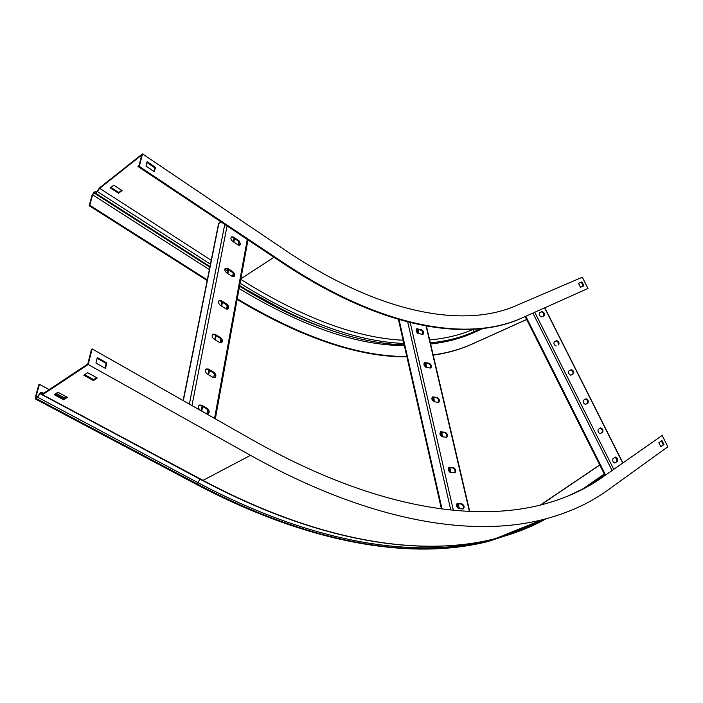 <?xml version="1.0" encoding="UTF-8"?>
<svg xmlns="http://www.w3.org/2000/svg" width="703" height="703" viewBox="0 0 703 703"><rect width="100%" height="100%" fill="white"/><g stroke="black" fill="none" stroke-linecap="round" stroke-linejoin="round"><path stroke-width="1.05" d="M526.652 319.514L471.915 344.189C460.289 349.461 447.389 353.117 433.206 355.173M526.635 319.478L472.504 343.881C460.702 349.233 447.591 352.924 433.153 354.953M587.989 288.467L521.6 318.151L587.989 288.467L582.321 277.228L516.09 305.638C464.727 328.301 381.131 314.918 284.522 249.732L142.507 153.86L139.317 166.444L138.693 166.936L141.69 155.099L99.65 188.316L211.225 260.321M522.215 317.826C469.534 342.01 383.161 329.285 282.527 262.114L139.317 166.444M521.6 318.151C468.892 342.352 382.511 329.645 281.885 262.527L138.693 166.936M96.232 192.437L99.58 187.798L142.507 153.86M99.132 188.536L99.65 188.316M99.448 188.659L95.836 193.325L94.193 192.631L92.62 194.845L89.747 205.276L89.167 205.724L92.04 195.302L94.123 192.112L95.186 191.655L94.633 192.499M95.661 193.272L96.214 192.42L95.186 191.655L96.399 192.437M207.174 280.541L89.167 205.724M207.306 279.856L89.747 205.276M406.914 356.878C358.389 357.098 301.789 337.958 237.104 299.46M406.835 356.544C358.319 356.588 301.789 337.335 237.227 298.784M224.819 269.091L227.807 271.015M122.041 190.575L113.763 185.179L110.318 187.886L118.587 193.246L122.041 190.575M139.106 165.302L137.876 166.268L138.719 166.839M473.224 329.338C460.289 334.944 445.764 338.477 429.647 339.936M403.135 340.234C356.052 337.932 301.93 317.651 240.769 279.381M578.525 283.379L581.319 282.167L583.288 286.077M146.901 162.49L154.845 167.824L153.957 171.453M121.619 190.302L118.781 192.508L110.925 187.402M138.913 166.093L138.473 165.803M147.094 161.708L145.996 166.11L154.396 171.743L155.468 167.34L147.094 161.708M581.908 281.859L578.507 283.335L580.502 287.299L583.903 285.805L581.908 281.859L581.319 282.167M155.468 167.34L154.845 167.824M118.781 192.508L118.587 193.246M558.744 344.769C559.43 342.721 558.736 341.333 556.671 340.612L554.201 341.834C553.507 343.881 554.192 345.27 556.275 345.999L556.258 346.008M544.14 315.735L544.157 315.717C544.825 313.687 544.122 312.317 542.048 311.587L539.526 312.721C538.85 314.768 539.561 316.148 541.644 316.868L544.14 315.735M573.367 373.847C574.043 371.799 573.367 370.411 571.337 369.664L568.868 370.991C568.182 373.038 568.859 374.435 570.898 375.191L573.367 373.847L570.757 375.226M588.016 402.96C588.675 400.921 588.007 399.524 586.021 398.759L583.552 400.192C582.884 402.23 583.543 403.636 585.546 404.41L588.016 402.96L585.362 404.453M602.682 432.117C603.332 430.087 602.673 428.672 600.722 427.89L598.262 429.428C597.603 431.466 598.253 432.881 600.221 433.681L602.682 432.117L600.002 433.707M617.375 461.317C618.007 459.287 617.366 457.864 615.441 457.064L612.981 458.716C612.339 460.746 612.981 462.17 614.914 462.987L617.375 461.317L614.677 463.013M554.131 341.869L556.055 340.92C558.12 341.64 558.815 343.029 558.129 345.076M539.368 312.835L541.442 311.904C543.366 312.457 544.113 313.802 543.7 315.928M570.845 369.919C572.822 370.859 573.455 372.265 572.752 374.145M585.573 399.005C587.488 400.016 588.095 401.431 587.392 403.25M600.3 428.136C602.163 429.19 602.743 430.614 602.049 432.398M615.037 457.301L616.847 459.182L616.733 461.581M430.254 368.029L430.904 367.941C431.958 366.14 431.37 364.558 429.129 363.179L424.454 362.581C423.399 364.4 423.997 365.991 426.246 367.361L430.254 368.029M422.424 334.303L423.127 334.206C424.102 332.44 423.505 330.885 421.317 329.531L416.589 328.855C415.622 330.63 416.229 332.194 418.426 333.538L422.424 334.303M438.224 402.336L438.804 402.265C439.946 400.429 439.366 398.812 437.073 397.406L432.45 396.896C431.317 398.75 431.906 400.367 434.199 401.773L438.224 402.336M446.326 437.248L446.844 437.187C448.075 435.324 447.512 433.672 445.166 432.222L440.596 431.818C439.375 433.698 439.946 435.35 442.301 436.791L446.326 437.248M454.577 472.776L455.026 472.724C456.344 470.834 455.799 469.138 453.391 467.662L448.892 467.354C447.574 469.261 448.127 470.957 450.544 472.425L454.577 472.776M462.978 508.937L463.339 508.902C464.753 506.977 464.235 505.255 461.766 503.735L457.337 503.524C455.922 505.466 456.449 507.188 458.927 508.7L462.978 508.937M424.155 362.818L429.445 364.005L430.684 365.868L430.552 368.047M416.325 329.083L421.624 330.375L422.855 332.203L422.767 334.32M432.125 397.142L436.414 397.731C438.452 398.803 439.138 400.341 438.479 402.344M440.245 432.064L444.498 432.547C446.572 433.619 447.249 435.192 446.537 437.257M448.505 467.6L452.714 467.97C454.832 469.059 455.509 470.659 454.736 472.776M456.915 503.779L461.08 504.025C463.242 505.123 463.91 506.758 463.084 508.937M220.804 221.744L218.519 223.958M231.937 276.244L234.178 276.349C235.11 274.855 234.644 273.309 232.79 271.692L227.552 268.309L225.268 268.221C224.362 269.715 224.837 271.261 226.682 272.861L231.937 276.244M237.834 244.829L240.382 244.477L239.565 241.27L233.519 237.016L231.243 236.92L230.865 238.748L231.77 240.593L237.834 244.829M225.839 308.775L228.08 308.863C229.099 307.316 228.651 305.717 226.726 304.056L221.375 300.691L219.09 300.62C218.097 302.167 218.554 303.766 220.478 305.418L225.839 308.775M219.521 342.466L221.753 342.554C222.877 340.955 222.438 339.294 220.434 337.581L214.977 334.25L212.693 334.18C211.594 335.788 212.051 337.44 214.046 339.136L219.521 342.466M212.974 377.388L215.188 377.476C216.427 375.824 216.006 374.101 213.923 372.326L208.343 369.031L206.076 368.961C204.863 370.622 205.294 372.344 207.376 374.101L212.974 377.388M206.181 413.619L208.36 413.707C209.74 412.002 209.336 410.218 207.165 408.364L201.462 405.104L199.23 405.033C197.877 406.756 198.29 408.54 200.46 410.367L206.181 413.619M234.046 238.229L233.352 241.876M228.097 269.504L227.377 273.309M221.937 301.877L221.181 305.858M215.557 335.419L214.767 339.575M208.94 370.182L208.114 374.532M202.077 406.237L201.207 410.798M234.53 238.545L233.844 242.192M228.589 269.82L227.869 273.625M222.438 302.193L221.682 306.174M216.067 335.726L215.276 339.892M209.468 370.49L208.642 374.84M202.613 406.545L201.752 411.106M225.145 268.353L226.911 268.731L232.763 272.615L233.967 274.732L233.668 276.631M231.129 237.052L232.886 237.456L238.018 240.865L239.556 245.233M218.949 300.761L220.724 301.112L226.709 304.979L227.93 307.167L227.579 309.127M212.543 334.329L214.318 334.663L219.775 337.985C221.665 339.549 222.157 341.157 221.26 342.8M205.9 369.119L207.675 369.435L213.255 372.722C215.215 374.33 215.698 375.991 214.714 377.704M199.011 405.209L200.786 405.499L206.489 408.751C208.519 410.411 208.993 412.125 207.912 413.909M602.357 477.319L662.138 435.456L602.357 477.319C585.59 489.191 565.977 498.172 543.524 504.253C474.059 522.847 373.328 508.366 252.957 440.21L92.155 348.899L88.191 364.523L42.619 394.708L40.712 393.135L35.73 399.155L35.282 397.564L38.814 384.752L39.43 384.339L49.192 389.594M92.155 348.899L91.487 349.347L87.761 364.022L42.874 393.785L41.837 392.248L40.967 392.212L36.178 398.144L35.897 397.151L39.43 384.339M601.706 477.592L585.441 487.689L567.576 496.23M662.138 435.456L667.85 446.783L608.534 489.613C589.896 503.251 567.725 513.322 542.022 519.825C471.634 537.285 370.824 522.461 250.505 455.342L203.035 480.369L202.227 480.272M599.738 464.929L540.282 505.079M599.791 465.043L540.607 505M65.063 398.126L56.205 393.364M66.767 397.019L63.955 398.838L55.115 394.084M96.627 377.669L93.631 379.611L84.703 374.664M97.102 358.293L106.162 363.407L105.002 368.144M661.4 440.974L663.342 444.814L660.829 446.607M63.718 399.77L54.219 394.673L57.918 392.248L67.418 397.371L63.718 399.77L63.955 398.838M93.402 380.543L83.824 375.244L87.69 372.704L97.278 378.038L93.402 380.543L93.631 379.611M88.191 364.523L250.505 455.342M660.899 446.739L658.887 442.749L661.962 440.579L663.966 444.551L660.899 446.739M105.503 368.425L95.924 363.038L97.286 357.572L106.83 362.968L105.503 368.425M106.83 362.968L106.162 363.407M663.966 444.551L663.342 444.814M471.915 344.189L472.504 343.881M282.527 262.114L281.885 262.527M97.304 191.515L210.443 264.205M209.371 269.574L92.62 194.845M209.846 267.21L93.921 192.85M209.907 266.885L94.193 192.631M209.96 266.63L95.687 193.29M273.994 257.263L240.865 278.845M433.171 343.714L430.614 344.092M404.357 345.612C356.966 345.419 301.886 326.394 239.099 288.555M321.218 326.851C295.155 317.413 267.922 303.872 239.53 286.209M287.808 312.501L239.582 285.884M473.664 329.312L473.286 332.018L472.442 333.178M480.755 328.74L473.286 332.018C460.527 337.642 446.203 341.263 430.333 342.871M403.865 343.451C356.5 341.632 301.903 321.57 240.066 283.256M525.791 316.28L605.52 474.92M532.918 313.099L612.005 470.386M534.772 312.273L613.693 469.2M544.667 307.852L622.682 462.908M541.442 311.904L542.048 311.587M556.038 340.929L556.653 340.621M399.023 319.584L442.046 509.025M407.696 321.965L450.808 510.053M410.227 322.607L453.365 510.316M426.08 326.025L469.402 511.459M416.765 329.127L417.714 333.231M424.559 362.853L425.535 367.071M432.494 397.169L433.487 401.492M440.561 432.081L441.589 436.528M448.769 467.618L449.823 472.179M457.126 503.779L458.207 508.462M417.881 329.338L418.874 333.626M425.684 363.038L426.695 367.432M433.61 397.327L434.656 401.835M441.686 432.213L442.758 436.844M449.894 467.715L450.992 472.469M458.259 503.849L459.384 508.726M420.675 329.883L421.317 329.531M416.677 329.109L417.318 328.749M428.479 363.521L429.129 363.179M424.471 362.836L425.122 362.493M436.414 397.731L437.073 397.406M432.398 397.151L433.057 396.817M444.498 432.547L445.166 432.222M440.465 432.073L441.132 431.747M452.714 467.97L453.391 467.662M448.681 467.609L449.358 467.302M461.08 504.025L461.766 503.735M457.038 503.779L457.723 503.48M218.905 223.079L183.316 400.666M224.767 224.398L189.371 404.102M227.069 225.935L191.954 405.569M247.28 239.424L214.556 418.408M239.09 241.911L238.484 245.162M233.238 273.168L232.605 276.569M227.183 305.533L226.515 309.092M220.909 339.048L220.215 342.774M214.415 373.794L213.686 377.696M207.666 409.823L206.902 413.909M239.881 243.932L239.67 245.066M234.037 275.233L233.818 276.402M228 307.642L227.772 308.845M221.735 341.201L221.507 342.458M215.25 375.991L215.013 377.291M208.527 412.072L208.273 413.426M238.018 240.865L238.651 240.435M232.886 237.456L233.519 237.016M232.148 272.123L232.79 271.692M226.911 268.731L227.552 268.309M226.067 304.478L226.726 304.056M220.724 301.112L221.375 300.691M219.775 337.985L220.434 337.581M214.318 334.663L214.977 334.25M213.255 372.722L213.923 372.326M207.675 369.435L208.343 369.031M206.489 408.751L207.165 408.364M200.786 405.499L201.462 405.104M226.92 492.873L200.039 479.226L39.816 393.478M604.668 474.745L589.061 485.65M43.691 393.241L41.837 392.248L40.959 393.03M200.039 479.226L197.815 482.592L37.435 397.116M41.908 394.682L42.707 393.856M549.544 499.156L550.168 498.902M36.934 397.705L35.897 397.151M541.134 520.185L523.269 528.436L503.954 535.185M500.518 537.285C427.995 559.632 322.782 548.806 197.815 482.592L196.383 483.884L195.223 483.734M519.772 531.002L488.778 541.31C416.888 559.702 315.427 546.864 196.383 483.884L36.248 398.926M520.378 530.756L489.077 541.187C417.195 559.579 315.744 546.732 196.682 483.726L36.538 398.742M546.082 518.796C530.95 527.25 514.051 533.867 495.369 538.647C423.654 556.934 322.255 543.858 203.035 480.369L42.619 394.708M530.475 525.659L520.246 530.229M543.516 519.455C529.948 526.863 514.974 532.83 498.603 537.347M209.969 266.578L95.836 193.325M483.154 328.477L472.504 333.152C460.008 338.679 446.036 342.299 430.605 344.013M404.181 344.857C356.623 343.495 301.772 323.74 239.635 285.603M525.167 316.561L604.958 475.316M544.834 307.782L622.832 462.802M556.055 340.92L556.671 340.612M398.408 319.399L441.422 508.937M426.413 326.087L469.736 511.468M218.642 223.334L183.114 400.552M247.974 239.89L215.329 418.847M604.272 473.954L581.803 489.631M520.255 530.8L488.778 541.31C416.598 559.816 314.909 546.987 195.821 484.051L35.73 399.155M542.022 519.825L495.369 538.647C423.443 557.013 321.895 543.946 202.64 480.492L42.259 394.866M542.883 519.614L537.83 522.426"/></g></svg>
